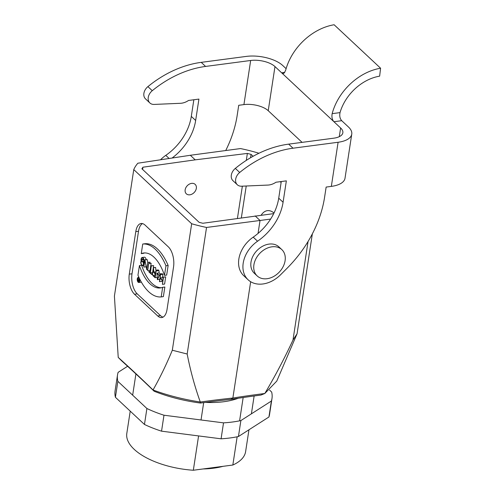 <?xml version="1.0" encoding="UTF-8"?>
<svg xmlns="http://www.w3.org/2000/svg" width="495" height="495" viewBox="0 0 495 495"><rect width="100%" height="100%" fill="white"/><g stroke="black" fill="none" stroke-linecap="round" stroke-linejoin="round"><path stroke-width="0.74" d="M351.759 134.126L345.009 178.249A27.046 12.066 -171.3 0 1 331.341 186.386L326.143 187.073L324.59 197.22A108.176 81.1 -46.9 0 1 286.834 268.5L280.547 274.781A27.046 20.276 -46.9 0 1 248.119 279.799A27.046 20.276 -46.9 0 1 257.561 241.22A48.077 36.042 133.1 0 0 283.078 202.251L286.351 180.867L275.956 182.24A15.023 11.261 -46.9 0 1 267.913 185.074L241.579 186.207A9.015 6.757 -46.9 0 1 237.315 184.759A9.015 6.757 -46.9 0 1 239.691 172.477A96.154 72.091 -46.9 0 1 293.015 148.209L338.097 142.263A27.046 12.066 8.7 0 0 351.759 134.126A27.046 12.066 8.7 0 0 348.418 126.949L341.723 120.687L333.939 121.727L340.622 127.976A18.03 8.044 -171.3 0 1 342.849 132.765A18.03 8.044 -171.3 0 1 333.741 138.185L288.659 144.138L293.015 148.209M302.08 142.362L268.228 110.701A18.03 8.044 8.7 0 0 243.924 104.606L250.674 60.483A18.03 8.044 -171.3 0 1 274.979 66.571L333.933 121.721C332.157 119.759 331.563 117.067 332.157 113.652A51.084 38.294 -46.9 0 1 380.587 68.223L379.64 76.156A42.069 31.538 133.1 0 0 340.022 112.619C339.366 116.034 339.935 118.726 341.736 120.7M225.714 150.548A108.176 81.1 -46.9 0 0 237.173 115.44L238.72 105.293L243.924 104.606M172.087 158.035A48.077 36.042 133.1 0 0 195.655 120.471L198.928 99.087L188.533 100.46A15.023 11.261 -46.9 0 1 180.489 103.294L154.155 104.426A9.015 6.757 -46.9 0 1 149.892 102.979L145.536 98.901A9.015 6.757 -46.9 0 1 147.912 86.619A96.154 72.091 -46.9 0 1 201.236 62.358L246.318 56.405A27.046 12.066 8.7 0 1 282.775 65.544L286.11 68.663M160.541 159.78A27.046 20.276 -46.9 0 1 165.782 155.362A48.077 36.042 133.1 0 0 191.299 116.399L193.848 99.755M149.892 102.979A9.015 6.757 -46.9 0 1 152.268 90.696A96.154 72.091 -46.9 0 1 205.592 66.429L250.674 60.483M248.119 279.799L243.763 275.721A27.046 20.276 -46.9 0 1 253.199 237.142A48.077 36.042 133.1 0 0 278.722 198.179L281.265 181.535M237.315 184.759L232.953 180.681A9.015 6.757 -46.9 0 1 235.335 168.399A96.154 72.091 -46.9 0 1 288.659 144.138M380.587 68.223L334.119 24.75A51.084 38.294 -46.9 0 0 285.683 70.185L284.285 72.938L283.264 73.464L281.661 72.821L333.933 121.721M267.059 278.716A18.03 13.52 133.1 0 0 285.095 260.704A18.03 13.52 133.1 0 0 281.816 249.598A18.03 13.52 133.1 0 0 259.627 253.533A18.03 13.52 133.1 0 0 257.183 275.932A18.03 13.52 133.1 0 0 267.059 278.716M281.816 249.598L278.914 246.881A18.03 13.52 133.1 0 0 256.726 250.81A18.03 13.52 133.1 0 0 254.275 273.215L257.183 275.932M163.981 415.218L161.543 431.17L221.079 438.811L223.523 422.86L163.981 415.218A78.13 34.86 -171.3 0 1 146.904 408.505L117.859 381.336A78.13 34.86 -171.3 0 1 117.532 374.87A78.13 34.86 -171.3 0 1 118.138 372.333L127.617 366.263M161.543 431.17A78.13 34.86 -171.3 0 1 144.46 424.456L146.904 408.505M117.859 381.336L115.415 397.287L144.46 424.456M115.415 397.287A78.13 34.86 -171.3 0 1 115.088 390.821L117.532 374.87M269.565 390.085L271.656 392.04A78.13 34.86 -171.3 0 1 271.984 398.506L269.546 414.457A78.13 34.86 -171.3 0 1 268.933 416.994L271.378 401.043L240.879 420.571A78.13 34.86 -171.3 0 1 223.523 422.86M240.879 420.571L238.442 436.522L268.933 416.994M238.442 436.522A78.13 34.86 -171.3 0 1 221.079 438.811M271.984 398.506A78.13 34.86 -171.3 0 1 271.378 401.043M273.71 213.623L202.851 223.264L199.145 222.342L141.904 168.795L142.925 167.205L195.216 159.848L247.364 153.425L246.3 160.386M142.585 169.432L142.925 167.205M242.358 186.176L237.427 218.4M189.87 194.807A6.46 4.845 -46.9 0 1 186.33 193.805A6.46 4.845 -46.9 0 1 185.155 189.826A6.46 4.845 -46.9 0 1 189.288 184.159A6.46 4.845 -46.9 0 1 195.154 184.369A6.46 4.845 -46.9 0 1 195.636 190.47A6.46 4.845 -46.9 0 1 189.87 194.807M161.197 296.907L163.375 296.616L164.847 287.02L162.663 287.31A39.062 19.088 82.5 0 1 160.324 287.929A39.062 19.088 82.5 0 1 139.429 265.574L137.957 275.171A48.077 23.494 -97.5 0 0 161.197 296.907L162.663 287.31M161.407 287.725A39.062 19.088 82.5 0 1 141.613 265.289L139.429 265.574M141.254 253.632A39.062 19.088 82.5 0 1 143.593 253.007A39.062 19.088 82.5 0 1 164.488 275.362L165.961 265.772A48.077 23.494 -97.5 0 0 142.721 244.035L141.254 253.632L143.439 253.341A39.062 19.088 82.5 0 1 144.695 252.926M165.961 265.772L168.139 265.481A48.077 23.494 -97.5 0 0 144.905 243.744L142.721 244.035M164.488 275.362L166.673 275.078L168.139 265.481M159.619 281.735L160.145 278.308L162.768 280.764L162.422 284.359L163.517 277.181L162.818 280.448L160.194 277.992L160.541 274.397L159.446 281.575L161.803 281.451L162.013 280.059M163.133 278.407L162.379 277.701L162.898 274.273L160.541 274.397M162.898 274.273L160.72 274.558M162.379 277.701L160.194 277.992M162.422 284.359L164.6 284.068L165.701 276.891L163.344 277.014M165.701 276.891L163.517 277.181M156.983 273.593L159.118 275.591L157.354 279.155L156.983 273.593M156.958 273.203L157.385 279.65L160.163 274.044L159.242 275.344L156.958 273.203L159.143 272.918L158.988 270.61L156.612 270.722M159.978 273.865L162.348 273.754L160.163 274.044M157.385 279.65L159.569 279.359L159.879 278.735M162.131 274.187L162.348 273.754M156.804 270.901L158.988 270.61M160.133 273.846L159.143 272.918M151.303 265.753L150.226 272.77L148.865 271.86L151.668 274.478L150.4 272.931L151.303 265.753L153.66 265.629L151.476 265.914M152.639 272.281L153.295 268.012M153.363 267.56L153.66 265.629M152.503 272.652L150.4 272.931M152.429 274.069L151.718 274.162M152.479 274.372L151.668 274.478M150.449 271.34L148.915 271.538M148.778 263.396L147.683 270.573L148.778 263.396L151.136 263.266L148.952 263.557M147.857 270.734L150.041 270.443L151.136 263.266M144.862 259.726L143.76 266.904L144.955 260.389L146.737 269.688L147.832 262.511L146.638 269.026L144.862 259.726L147.238 259.621L145.054 259.906M147.708 262.338L147.238 259.621M147.659 262.344L150.016 262.22L147.832 262.511M149.861 263.253L150.016 262.22M146.737 269.688L147.838 269.54M143.934 267.065L146.068 266.786M140.92 261.861L140.741 261.7A3.075 1.504 -97.5 0 0 142.684 265.636A3.075 1.504 -97.5 0 0 143.767 263.977L144.082 261.929A3.075 1.504 -97.5 0 0 143.692 258.854A3.075 1.504 -97.5 0 0 142.189 257.487A3.075 1.504 -97.5 0 0 141.106 259.145L140.927 260.327L142.411 261.719L141.149 260.172L141.279 259.306A2.716 1.33 82.5 0 1 142.238 257.846A2.716 1.33 82.5 0 1 143.562 259.052A2.716 1.33 82.5 0 1 143.909 261.762L143.593 263.816A2.716 1.33 82.5 0 1 142.634 265.283A2.716 1.33 82.5 0 1 140.92 261.861L142.362 261.676M143.569 263.946A2.716 1.33 82.5 0 1 143.098 261.632M141.149 260.172L143.333 259.887L143.463 259.021A2.716 1.33 82.5 0 1 143.488 258.885M143.921 260.438L143.333 259.887M142.461 261.403L143.958 261.205M142.411 261.719L143.94 261.521M146.18 259.553A3.075 1.504 -97.5 0 0 144.373 257.196L142.189 257.487M140.741 261.7L142.183 261.509M154.991 277.225L153.252 275.604A1.85 0.903 82.5 0 1 152.578 273.593A1.85 0.903 82.5 0 1 153.264 272.132A1.85 0.903 82.5 0 1 153.753 272.33L155.486 273.952L154.991 277.225M155.306 275.164A1.85 0.903 82.5 0 1 154.762 273.271M153.444 267.758L153.667 271.904A2.209 1.077 -97.5 0 0 153.215 271.78A2.209 1.077 -97.5 0 0 152.398 273.525A2.209 1.077 -97.5 0 0 153.209 275.919L155.114 277.707L156.234 270.369L155.535 273.636L153.858 272.064L153.444 267.758L155.628 267.467L153.252 267.578M155.82 271.805L153.858 272.064M158.357 270.493L158.245 269.917L156.061 270.208M158.419 270.078L156.234 270.369M157.064 277.447L155.114 277.707M155.956 270.895L155.628 267.467M138.755 281.643L138.142 281.061L138.142 279.879L138.928 280.523L138.755 281.643M138.105 278.11L138.254 279.669A0.872 0.427 -97.5 0 0 138.111 279.644A0.872 0.427 -97.5 0 0 137.789 280.331A0.872 0.427 -97.5 0 0 138.111 281.278L138.841 281.958L139.262 279.199L138.959 280.312L138.383 279.768L138.105 278.11L138.841 278.011M138.953 278.14L138.235 278.233M139.058 279.681L138.383 279.768M139.274 281.903L138.841 281.958M137.381 278.951A2.283 1.114 82.5 0 1 138.185 277.72A2.283 1.114 82.5 0 1 139.59 279.842A2.283 1.114 82.5 0 1 138.786 282.249A2.283 1.114 82.5 0 1 137.672 281.234A2.283 1.114 82.5 0 1 137.381 278.951M137.263 278.846A2.525 1.231 -97.5 0 0 137.585 281.364A2.525 1.231 -97.5 0 0 138.817 282.49A2.525 1.231 -97.5 0 0 139.708 279.824A2.525 1.231 -97.5 0 0 138.155 277.485A2.525 1.231 -97.5 0 0 137.263 278.846M138.817 282.49L140.995 282.2A2.525 1.231 -97.5 0 0 141.329 282.051M173.547 266.935L167.038 309.468A15.023 7.345 82.5 0 1 161.741 317.567A15.023 7.345 82.5 0 1 157.744 315.965L134.51 294.228A15.023 7.345 82.5 0 1 129.282 274.15L135.791 231.617A15.023 7.345 82.5 0 1 141.081 223.511A15.023 7.345 82.5 0 1 145.084 225.114L168.319 246.85A15.023 7.345 82.5 0 1 173.547 266.935M163.072 317.128A15.023 7.345 82.5 0 1 160.473 315.606L157.744 315.965M134.51 294.228L137.239 293.869L160.473 315.606M137.239 293.869A15.023 7.345 82.5 0 1 132.01 273.785L138.52 231.258A15.023 7.345 82.5 0 1 142.486 223.598M172.316 350.231L187.172 354.018L206.539 227.453A93.753 42.23 -171.8 0 1 191.67 223.752L172.316 350.231C166.413 364.506 159.984 377.753 153.035 389.973L154.149 391.242A2047.023 913.374 -171.3 0 0 121.504 360.7L118.225 357.402L114.413 296.066L133.768 169.587A93.753 42.23 -171.8 0 1 137.864 163.214L190.328 155.275L240.49 148.568A93.753 41.431 -170.8 0 1 258.52 153.122L258.755 153.345M243.163 397.522L239.592 420.837M237.154 436.788L232.829 465.034A60.099 26.817 8.7 0 0 245.619 451.601L248.96 429.784M261.756 230.045L259.287 232.365M308.063 241.486L292.984 340.053L297.068 333.766L312.357 233.844M292.984 340.053C284.569 358.188 275.177 376.008 264.8 393.506L276.767 381.107L297.068 333.766M260.983 395.053L264.8 393.506A1093.696 810.476 -47.9 0 0 232.867 398.029L231.004 399.329A1090.485 486.573 -171.3 0 1 260.983 395.053M118.225 357.409A2047.023 1000.401 82.5 0 1 153.035 389.973C167.397 395.338 183.15 399.354 200.289 402.027A1093.74 829.174 -45.9 0 1 232.867 398.029L250.662 281.717M187.172 354.018C190.396 370.619 194.77 386.62 200.289 402.027L200.432 403.048A1090.541 486.597 -171.3 0 1 231.004 399.329M154.149 391.242A93.951 41.92 8.7 0 0 200.438 403.048M270.623 219.068L260.03 220.479L258.05 233.436M255.142 215.907L260.03 220.479L206.539 227.453M130.222 411.135L126.807 433.422A60.099 26.817 8.7 0 0 193.328 470.25L198.582 435.922M201.026 419.977L203.68 402.621M232.829 465.034L193.328 470.25M247.364 153.425L251.064 154.391L253.1 156.29M241.35 217.85L246.225 186.009M250.55 157.75L251.064 154.391M274.02 212.992A27.646 13.514 -97.5 0 0 261.181 215.164M280.232 181.671L281.117 182.506M190.328 155.275L195.216 159.848M191.67 223.752L133.768 169.587M205.475 402.392A56.764 25.325 8.7 0 0 238.225 398.246A56.764 25.325 8.7 0 1 205.475 402.392M203.142 468.957A56.764 25.325 8.7 0 0 223.016 466.333A56.764 25.325 8.7 0 1 203.142 468.957M165.782 155.362L169.117 158.487M191.299 116.399L195.655 120.471M147.912 86.619L152.268 90.696M201.236 62.358L205.592 66.429M281.661 72.821L284.724 72.419M331.341 186.386L338.097 142.263M274.979 66.571L268.228 110.701M339.292 136.663L340.622 127.976M253.199 237.142L257.561 241.22M278.722 198.179L283.078 202.251M235.335 168.399L239.691 172.477M332.157 113.652L340.022 112.619M141.279 259.306L143.463 259.021M144.082 261.929L144.534 261.867M143.767 263.977L144.218 263.922M153.252 275.604L155.275 275.338M138.142 281.061L138.86 280.968M132.01 273.785L129.282 274.15M135.791 231.617L138.52 231.258M143.983 265.469L142.684 265.636M153.648 271.718L153.215 271.78M138.934 277.379L138.155 277.485M251.398 413.839L254.133 395.981M132.66 395.183L135.915 373.929"/></g></svg>
